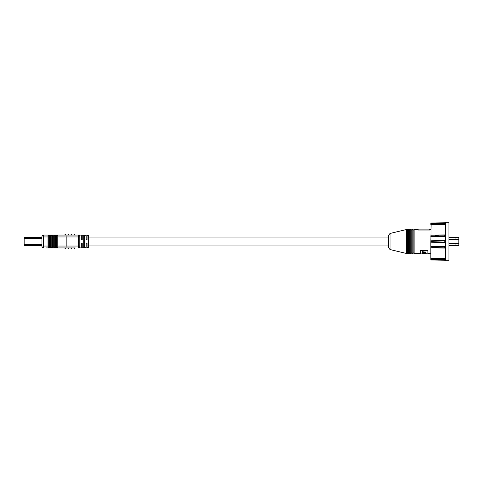 <?xml version="1.0" encoding="UTF-8"?>
<svg xmlns="http://www.w3.org/2000/svg" width="483" height="483" viewBox="0 0 483 483"><rect width="100%" height="100%" fill="white"/><g stroke="black" fill="none" stroke-linecap="round" stroke-linejoin="round"><path stroke-width="0.72" d="M35.507 245.895L35.144 245.895L35.507 245.895M35.507 237.105L35.144 237.105L35.507 237.105M24.15 245.666L24.15 237.334L41.955 237.334L41.955 236.579L41.955 246.421L41.955 245.666L24.15 245.666M88.884 245.919L388.555 245.919L388.555 247.676L388.555 235.324L390.035 233.458L390.035 249.542L388.555 247.676M445.163 259.751L445.133 242.092L444.783 242.454L430.854 242.212L431.144 224.052M412.204 241.5L412.204 253.515L413.17 253.515L413.17 229.485L412.204 229.485L412.204 241.5M410.284 241.5L410.284 253.515L411.244 253.515L411.244 229.485L410.284 229.485L410.284 241.5M408.358 241.5L408.358 253.515L409.324 253.515L409.324 229.485L408.358 229.485L408.358 241.5M406.632 241.5L406.632 253.515L407.398 253.515L407.398 229.485L406.632 229.485L406.632 241.5M445.543 222.874L445.543 240.286L445.489 242.098L445.133 242.092L445.163 222.693A0.386 0.386 180 0 1 445.543 222.313L445.543 222.874A0.386 0.374 180 0 0 445.169 223.164L445.489 222.271L448.93 222.271L448.93 260.729L445.489 260.729L445.163 259.818A0.386 0.374 0 0 0 445.543 260.126L445.489 260.717A0.386 0.386 0 0 1 445.133 260.476A0.386 0.386 -0 0 0 444.783 260.228L431.234 259.999L430.89 258.659M445.489 242.098L445.543 260.126M430.854 229.485L429.701 229.485L429.701 230.023L418.169 230.023L418.169 229.485L414.13 229.485L414.13 253.515L420.548 253.515L420.548 250.731L427.86 250.731L427.86 253.515L430.854 253.515M444.783 223.756L431.234 223.798L430.854 224.504L430.854 223.394L431.234 222.995L444.783 222.772L445.163 223.152L445.163 222.693M445.543 248.582L445.163 248.443A0.386 0.368 180 0 0 444.783 248.075L430.854 247.773L430.854 242.212L431.234 241.838L444.783 242.08L444.783 240.92L431.234 241.162L430.854 240.788L444.783 240.546L445.163 240.16A0.386 0.386 0 0 1 444.783 240.546L444.783 240.92L445.489 240.902M422.444 252.386L422.444 251.734L425.903 252.035L425.903 252.669L422.444 252.386L422.444 253.207L423.03 253.237L423.03 252.694L425.903 252.669M423.464 253.001L427.86 253.134L423.464 253.533M445.489 259.594A0.386 0.362 -0 0 1 445.133 259.365A0.386 0.362 0 0 0 444.783 259.136L444.783 258.653L444.783 259.136L431.234 259.202L430.854 258.659M431.234 258.991L430.854 258.502L430.854 247.773L444.783 248.099M445.489 222.283A0.386 0.386 180 0 0 445.133 222.524L445.133 222.518A0.386 0.386 0 0 1 444.783 222.772L431.234 222.995L430.854 223.381L444.783 223.152L444.783 223.46L430.854 223.689M440.937 222.832L435.08 222.935M430.854 224.782L445.163 224.77L444.783 223.864L444.783 224.347L430.854 224.498M435.08 235.372L438.546 235.299M438.546 247.701L435.08 247.628M432.001 247.556L444.783 247.839L445.163 248.479M432.001 260.011L440.937 260.168M430.854 259.311L444.783 259.54L445.133 260.476M444.783 260.24L431.234 260.005L430.854 259.606L445.163 259.848L444.783 259.51L431.126 259.214M431.144 258.948L444.783 259.244M430.854 258.218L445.163 258.23M445.489 248.008L444.783 247.839L444.783 246.735L431.234 246.891L430.854 246.421L444.783 246.264L444.783 246.735L445.489 246.873M430.854 246.324L444.783 246.167L445.163 245.799M445.163 242.84L444.783 242.454A0.386 0.386 0 0 1 445.163 242.84M445.163 237.201L444.783 236.736L430.854 236.579L431.234 236.109L444.783 236.265L444.783 236.736A0.386 0.368 0 0 1 445.163 237.105M430.854 236.676L444.783 236.833M445.489 234.992L430.854 235.227L444.783 235.161L445.163 234.521M431.234 224.009L444.783 223.864L444.783 223.508A0.386 0.368 0 0 0 445.133 223.273A0.386 0.368 180 0 1 445.489 223.037M423.434 253.309L424.014 253.551L423.434 253.309L423.434 252.724M424.014 253.34L424.014 252.766M423.464 253.581L424.152 253.666M422.396 253.098L422.396 253.678L423.386 253.647M445.163 258.532L444.783 258.363M445.489 259.963A0.386 0.368 0 0 1 445.133 259.727A0.386 0.368 0 0 0 444.783 259.492L444.783 259.136M445.163 245.895A0.386 0.368 0 0 1 444.783 246.264L444.783 246.167M431.234 247.544L430.854 247.773L431.234 246.891M431.234 236.109L430.854 235.227L444.783 234.901M445.543 234.418L445.163 234.557A0.386 0.368 180 0 1 444.783 234.925M445.489 236.127L444.783 236.265L444.783 235.161M431.234 223.798L430.854 224.058L431.234 223.798M445.489 223.406A0.386 0.362 180 0 0 445.133 223.635A0.386 0.362 0 0 1 444.783 223.864M445.163 224.468L444.783 224.347M445.163 260.307A0.386 0.386 -0 0 0 445.543 260.687M445.163 259.015A0.386 0.356 -0 0 0 445.543 259.377M445.543 223.623A0.386 0.356 180 0 0 445.163 223.985M445.163 246.179L445.543 246.276M445.163 242.689L445.543 242.714M445.543 236.724L445.163 236.821M445.543 240.286L445.163 240.311M88.884 236.175L88.884 246.825L88.16 247.586L88.16 235.414L88.884 236.175M81.778 243.015L82.225 243.462L81.778 243.015M82.225 243.462L82.225 247.833L86.161 247.67L86.161 243.462L86.608 243.015L87.067 243.462L87.067 247.628L88.16 247.586M83.74 245.599L84.646 245.599M41.955 236.96L43.47 236.96L43.47 246.04L48.01 246.04L48.01 236.96L43.47 236.96L43.47 235.064A1.515 1.515 0 0 0 41.955 236.579A1.515 1.515 0 0 1 43.47 235.064A1.515 1.515 0 0 0 41.955 236.579A1.515 1.515 0 0 1 43.47 235.064L79.804 235.064L79.804 247.936L81.313 247.87L81.313 243.462L81.76 243.015M84.646 237.401L84.187 237.219L84.199 235.438L83.74 235.547L83.74 247.453L84.187 247.562L84.199 245.781L84.187 247.562L84.646 247.417L84.646 235.583L84.199 235.438L84.187 237.219L83.74 237.401M69.202 247.936L67.692 247.936A0.755 0.755 0 0 0 68.387 248.389L68.508 248.389A0.755 0.755 0 0 0 69.202 247.936A0.755 0.755 0 0 1 68.508 248.389M66.177 247.936A0.755 0.755 0 0 1 65.483 248.389L65.483 248.389A0.755 0.755 0 0 0 66.177 247.936L73.748 247.936A0.755 0.755 0 0 0 74.442 248.389L74.563 248.389A0.755 0.755 0 0 0 75.257 247.936L46.495 247.936M55.581 247.936L58.986 247.936M61.256 247.936L64.662 247.936A0.755 0.755 0 0 0 65.356 248.389M78.288 235.064A1.515 1.515 0 0 1 79.804 236.579L79.804 246.421A1.515 1.515 0 0 1 78.288 247.936L78.602 246.04L78.288 235.064L75.257 235.064A0.755 0.755 0 0 0 74.563 234.611L74.563 234.611A0.755 0.755 0 0 1 75.257 235.064M74.442 234.611A0.755 0.755 0 0 0 73.748 235.064L72.233 235.064A0.755 0.755 0 0 0 71.538 234.611L71.538 234.611A0.755 0.755 0 0 1 72.233 235.064M71.412 234.611A0.755 0.755 0 0 0 70.717 235.064L69.202 235.064A0.755 0.755 0 0 0 68.508 234.611L68.508 234.611A0.755 0.755 0 0 1 69.202 235.064M68.387 234.611A0.755 0.755 0 0 0 67.692 235.064L66.177 235.064A0.755 0.755 0 0 0 65.483 234.611L65.356 234.611A0.755 0.755 0 0 0 64.662 235.064M56.336 236.96L56.336 246.04L57.091 246.04L57.091 236.96L56.336 236.96L56.336 235.571L55.581 235.571L55.581 236.96L54.82 236.96L54.82 246.04L55.581 246.04L55.581 236.96M53.311 236.96L53.311 246.04L54.066 246.04L54.066 236.96L53.311 236.96L53.311 235.571L52.55 235.571L52.55 236.96L51.796 236.96L51.796 246.04L52.55 246.04L52.55 236.96M50.28 236.96L50.28 246.04L51.035 246.04L51.035 236.96L50.28 236.96L50.28 235.571L49.526 235.571L49.526 236.96L48.765 236.96L48.765 246.04L49.526 246.04L49.526 236.96M88.16 235.414L87.067 235.372L87.067 239.538L86.62 239.985L86.161 239.538L86.161 235.33L82.225 235.167L82.225 239.538L81.76 239.985L81.313 239.538L81.313 235.13L79.804 235.064M65.978 235.064L66.177 236.96L57.851 236.96L57.851 246.04L66.177 246.04L65.978 247.936L66.177 246.04L79.804 246.04M79.804 236.96L66.177 236.96L66.177 246.04M71.538 248.389A0.755 0.755 0 0 0 72.233 247.936A0.755 0.755 0 0 1 71.538 248.389L71.412 248.389A0.755 0.755 0 0 1 70.717 247.936M48.01 246.04L48.01 247.429L48.765 247.429L48.765 246.04M48.765 236.96L48.765 235.571L48.01 235.571L48.01 236.96M49.526 246.04L49.526 247.429L50.28 247.429L50.28 246.04M51.035 246.04L51.035 247.429L51.796 247.429L51.796 246.04M51.796 236.96L51.796 235.571L51.035 235.571L51.035 236.96M52.55 246.04L52.55 247.429L53.311 247.429L53.311 246.04M54.066 246.04L54.066 247.429L54.82 247.429L54.82 246.04M54.82 236.96L54.82 235.571L54.066 235.571L54.066 236.96M55.581 246.04L55.581 247.429L56.336 247.429L56.336 246.04M57.091 246.04L57.091 247.429L57.851 247.429L57.851 246.04M57.851 236.96L57.851 235.571L57.091 235.571L57.091 236.96M41.955 246.04L43.47 246.04L43.47 247.936A1.515 1.515 0 0 1 41.955 246.421M458.85 239.073L455.052 239.073L455.052 237.558L458.85 237.334L455.771 237.358L458.85 237.358L458.85 245.666L455.052 245.442L455.052 243.927L448.93 243.927M455.771 245.666L448.93 245.666M455.771 245.442L455.052 245.43M455.771 237.334L448.93 237.334M455.771 237.558L455.052 237.57M457.329 245.642L455.771 245.642L457.329 245.666M458.85 243.927L455.052 243.927M24.15 244.754L41.955 244.754M24.15 238.246L41.955 238.246M430.854 258.502L444.783 258.653M431.234 241.162L431.234 241.838M66.177 235.064A0.755 0.755 0 0 0 65.483 234.611M74.563 248.389A0.755 0.755 0 0 0 75.257 247.936M455.052 245.442L448.93 245.442M455.052 237.558L448.93 237.558M455.052 239.073L448.93 239.073M458.85 239.61L448.93 239.61M458.85 243.39L448.93 243.39M458.85 237.57L455.771 237.57M458.85 245.43L455.771 245.43M34.746 245.666L35.144 245.895M34.746 237.334L35.144 237.105M36.261 237.334L35.869 237.105M36.261 245.666L35.869 245.895M388.555 237.081L88.884 237.081M87.067 237.081L86.161 237.081M82.225 237.081L81.313 237.081M87.067 245.919L86.161 245.919M82.225 245.919L81.313 245.919M413.17 252.941L414.13 252.941M411.244 252.941L412.204 252.941M409.324 252.941L410.284 252.941M407.398 252.941L408.358 252.941M390.035 249.542L406.632 253.515M420.548 253.134L422.396 253.134L420.548 253.134M390.035 233.458L406.632 229.485M407.398 230.059L408.358 230.059M409.324 230.059L410.284 230.059M411.244 230.059L412.204 230.059M413.17 230.059L414.13 230.059M422.963 253.708L423.319 253.708M418.169 229.866L429.701 229.866L418.169 229.866M445.181 223.14L444.783 223.49L431.126 223.786M444.783 222.76L445.133 222.518"/></g></svg>
